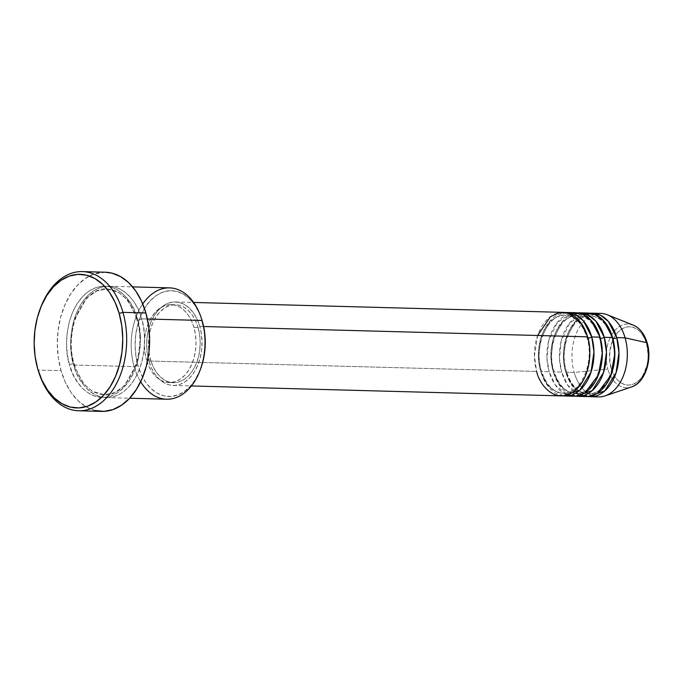 <?xml version="1.0" encoding="UTF-8"?>
<svg xmlns="http://www.w3.org/2000/svg" width="683" height="683" viewBox="0 0 683 683"><rect width="100%" height="100%" fill="white"/><g stroke="black" fill="none" stroke-linecap="round" stroke-linejoin="round"><path stroke-width="0.51" stroke-dasharray="3.42 2.56" d="M611.037 368.017A29.19 19.337 -88.5 0 0 636.436 382.48A29.19 19.337 -88.5 0 0 646.605 343.831L644.778 338.888L642.336 334.593L639.382 331.118L636.01 328.6L632.373 327.123L628.591 326.764L624.825 327.524L621.206 329.368L617.884 332.237L614.982 336.019L612.608 340.561L609.799 351.224L609.893 362.605L612.864 372.969L615.306 377.264L618.26 380.73L621.632 383.257L625.269 384.725L629.052 385.092L632.817 384.333L636.436 382.48L639.758 379.611L642.66 375.838L646.784 366.156L647.843 360.624L648.167 354.921L646.605 343.831A29.19 19.337 -88.5 0 0 621.206 329.368A29.19 19.337 -88.5 0 0 611.037 368.017M632.347 386.638A31.879 21.122 91.5 0 1 607.853 369.093A31.879 21.122 -88.5 0 0 631.451 386.971M586.97 337.65A2.783 0.896 -16 0 1 587.568 336.83A2.783 0.896 164 0 0 586.97 337.65C582.232 323.358 574.984 315.879 565.242 315.222C548.594 313.045 533.201 345.692 541.414 370.724A2.783 0.896 -16 0 1 540.825 371.552L538.639 357.679L540.714 339.092L550.114 320.899L565.311 312.558A41.765 27.679 91.5 0 0 540.825 371.552L549.166 371.774A41.765 27.679 -88.5 0 0 567.274 394.97L555.091 384.734L549.166 371.774L540.825 371.552A2.783 0.896 164 0 0 541.414 370.724C546.161 385.024 553.401 392.494 563.151 393.16C579.799 395.329 595.183 362.69 586.97 337.65M537.623 335.49L534.43 356.082L536.659 371.441A41.765 27.679 -88.5 0 0 560.991 395.884M540.441 370.34A38.982 25.834 91.5 0 1 562.929 315.315A38.982 25.834 91.5 0 1 587.952 338.042A38.982 25.834 -88.5 0 0 562.929 315.315A38.982 25.834 -88.5 0 0 540.441 370.34A38.982 25.834 -88.5 0 0 565.464 393.066A38.982 25.834 -88.5 0 0 587.952 338.042A38.982 25.834 91.5 0 1 565.464 393.066A38.982 25.834 91.5 0 1 540.441 370.34M599.478 337.991A2.783 0.896 -16 0 1 600.075 337.163A2.783 0.896 164 0 0 599.478 337.991C594.739 323.691 587.5 316.212 577.75 315.555C561.102 313.386 545.708 346.025 553.922 371.065A2.783 0.896 -16 0 1 553.332 371.885L551.147 358.012L553.221 339.425L562.63 321.232L577.818 312.891A41.765 27.679 91.5 0 0 553.332 371.885L561.674 372.107A41.765 27.679 -88.5 0 0 579.782 395.312L567.599 385.067L561.674 372.107L553.332 371.885A2.783 0.896 164 0 0 553.922 371.065C558.668 385.357 565.908 392.836 575.658 393.493C592.306 395.662 607.691 363.023 599.478 337.991M571.56 313.079L557.191 322.624L548.714 340.621L546.998 358.438L549.166 371.774A41.765 27.679 -88.5 0 1 575.743 312.72M552.948 370.673A38.982 25.834 91.5 0 1 575.436 315.648A38.982 25.834 91.5 0 1 600.459 338.375A38.982 25.834 -88.5 0 0 575.436 315.648A38.982 25.834 -88.5 0 0 552.948 370.673A38.982 25.834 -88.5 0 0 577.972 393.399A38.982 25.834 -88.5 0 0 600.459 338.375A38.982 25.834 91.5 0 1 577.972 393.399A38.982 25.834 91.5 0 1 552.948 370.673M611.985 338.324A2.783 0.896 -16 0 1 612.583 337.504A2.783 0.896 164 0 0 611.985 338.324C607.247 324.032 600.007 316.553 590.257 315.896C573.609 313.719 558.224 346.358 566.438 371.398A2.783 0.896 -16 0 1 565.84 372.218L563.654 358.353L565.729 339.767L575.137 321.573L590.334 313.224A41.765 27.679 91.5 0 0 565.84 372.218L574.181 372.448L607.853 369.093L574.181 372.448A41.765 27.679 -88.5 0 0 592.289 395.645A41.765 27.679 91.5 0 1 574.181 372.448L565.84 372.218A2.783 0.896 164 0 0 566.438 371.398C571.176 385.69 578.416 393.169 588.165 393.835C604.814 396.003 620.198 363.365 611.985 338.324M584.067 313.42L569.699 322.965L561.221 340.954L559.514 358.78L561.674 372.107A41.765 27.679 -88.5 0 1 588.251 313.053M565.456 371.014A38.982 25.834 91.5 0 1 587.943 315.99A38.982 25.834 91.5 0 1 612.967 338.708A38.982 25.834 -88.5 0 0 587.943 315.99A38.982 25.834 -88.5 0 0 565.456 371.014A38.982 25.834 -88.5 0 0 590.479 393.732A38.982 25.834 -88.5 0 0 612.967 338.708A38.982 25.834 91.5 0 1 590.479 393.732A38.982 25.834 91.5 0 1 565.456 371.014M140.655 381.729A55.69 36.899 91.5 0 1 134.158 366.617L137.932 365.516A52.907 35.055 -88.5 0 0 168.061 396.456A52.907 35.055 -88.5 0 0 200.52 369.085M105.336 272.218A69.615 46.128 -88.5 0 0 61.043 370.647L38.111 370.032L37.719 368.82L38.111 370.032A69.615 46.128 -88.5 0 0 38.666 371.885A69.615 46.128 91.5 0 1 38.111 370.032L61.043 370.647A69.615 46.128 -88.5 0 0 101.596 411.397M169.589 287.876A55.69 36.899 -88.5 0 0 134.158 366.617L73.696 364.995A2.783 0.896 164 0 0 74.285 364.167A2.783 0.896 164 0 0 73.312 363.783L83.078 383.231L92.205 391.231L104.132 394.748L114.531 392.674L124.323 385.886L137.462 362.716L140.587 338.213L137.795 319.943A2.783 0.896 -16 0 1 136.813 319.559A2.783 0.896 -16 0 1 137.403 318.739C134.517 302.987 114.257 274.745 88.935 291.137C64.014 308.904 63.912 350.985 69.529 364.884A2.783 0.896 -16 0 1 73.312 363.783L70.52 345.513L73.644 321.01L86.784 297.839L96.576 291.052L106.975 288.977L118.893 292.503L128.028 300.494L137.795 319.943L128.028 300.494L118.893 292.503L106.975 288.977L96.576 291.052L86.784 297.839L73.644 321.01L70.52 345.513L73.312 363.783A2.783 0.896 -16 0 1 74.285 364.167A2.783 0.896 -16 0 1 73.696 364.995C68.087 351.096 68.18 309.015 93.101 291.248C118.424 274.856 138.692 303.098 141.577 318.85A2.783 0.896 -16 0 1 137.795 319.943A2.783 0.896 164 0 0 141.577 318.85A55.69 36.899 91.5 0 1 106.138 397.591A55.69 36.899 91.5 0 1 73.696 364.995L134.158 366.617A55.69 36.899 -88.5 0 0 166.601 399.214M563.074 395.824A41.765 27.679 91.5 0 1 540.825 371.552L547.928 386.143L563.074 395.824M569.34 395.636A41.765 27.679 -88.5 0 0 573.498 396.225M148.894 361.017L536.659 371.441L148.894 361.017L151.506 368.103L154.998 374.241L159.241 379.219L164.057 382.821L169.264 384.93L174.677 385.451L180.073 384.367L185.247 381.72L190.002 377.614L194.16 372.201L197.549 365.704L200.051 358.353L201.57 350.439L202.031 342.268L201.442 334.158L199.803 326.406A41.765 27.679 91.5 0 1 173.226 385.468A41.765 27.679 91.5 0 1 148.894 361.017A41.765 27.679 91.5 0 1 175.471 301.963A41.765 27.679 91.5 0 1 199.803 326.406L197.191 319.328L193.69 313.181L189.456 308.212L184.641 304.601L179.424 302.501L174.02 301.98L168.624 303.064L163.45 305.711L158.695 309.817L154.537 315.222L151.148 321.727L148.646 329.078L147.127 336.984L146.657 345.154L147.255 353.273L148.894 361.017M203.619 326.508L199.803 326.406L203.619 326.508M146.418 359.753L150.593 359.864A38.982 25.834 -88.5 0 0 173.303 382.685A38.982 25.834 -88.5 0 0 198.104 327.558L193.938 327.447A38.982 25.834 91.5 0 1 169.128 382.574A38.982 25.834 91.5 0 1 146.418 359.753L148.86 366.361L152.121 372.098L156.074 376.734L160.573 380.107L165.44 382.07L170.485 382.557L175.522 381.541L180.346 379.074L184.786 375.24L188.67 370.195L191.838 364.124L194.168 357.26L195.586 349.875L196.021 342.251L195.466 334.679L193.938 327.447L191.496 320.839L188.235 315.102L184.282 310.466L179.783 307.102L174.916 305.13L169.871 304.652L164.834 305.66L160.01 308.127L155.57 311.96L151.686 317.006L148.518 323.076L146.188 329.94L144.77 337.325L144.335 344.949L144.89 352.522L146.418 359.753A38.982 25.834 91.5 0 1 171.228 304.635A38.982 25.834 91.5 0 1 193.938 327.447L198.104 327.558A38.982 25.834 -88.5 0 0 175.394 304.746A38.982 25.834 -88.5 0 0 150.593 359.864L146.418 359.753M147.4 319.004L141.577 318.85L147.4 319.004M588.089 396.499A41.765 27.679 91.5 0 1 565.84 372.218L572.952 386.817L588.089 396.499M594.355 396.302A41.765 27.679 -88.5 0 0 598.513 396.891M575.581 396.157A41.765 27.679 91.5 0 1 553.332 371.885L560.436 386.476L575.581 396.157M581.848 395.969A41.765 27.679 -88.5 0 0 586.005 396.558M600.758 313.386A41.765 27.679 -88.5 0 0 574.181 372.448A41.765 27.679 91.5 0 1 596.575 313.753M633.115 325.065A31.879 21.122 -88.5 0 0 611.43 335.344A31.879 21.122 -88.5 0 0 607.853 369.093A31.879 21.122 91.5 0 1 610.593 336.907A31.879 21.122 91.5 0 1 630.537 324.297M40.613 307.657A69.615 46.128 -88.5 0 0 38.111 370.032A69.615 46.128 91.5 0 1 40.374 308.298M94.997 410.5L86.314 406.991L78.28 400.981L71.22 392.691L65.397 382.454L61.043 370.647L58.311 357.738L57.321 344.215L58.098 330.598L60.625 317.407L64.791 305.164L70.451 294.322L77.375 285.306L85.307 278.468L93.93 274.054L105.173 272.218M137.403 318.739L133.919 309.297L129.258 301.101L123.614 294.475L117.194 289.66L110.236 286.86L103.031 286.16L95.833 287.603L88.935 291.137L82.592 296.61L77.051 303.824L72.526 312.49L69.196 322.291L67.173 332.843L66.55 343.728L67.344 354.554L69.529 364.884L73.013 374.327L77.674 382.514L83.317 389.148L89.746 393.954L96.696 396.763L103.901 397.455L111.098 396.012L117.997 392.486L124.34 387.005L129.881 379.799L134.406 371.125L137.735 361.324L139.759 350.78L140.382 339.886L139.588 329.069L137.403 318.739A2.783 0.896 164 0 0 136.813 319.559A2.783 0.896 164 0 0 137.795 319.943L140.587 338.213L137.462 362.716L124.323 385.886L114.531 392.674L104.132 394.748L92.205 391.231L83.078 383.231L73.312 363.783A2.783 0.896 164 0 0 69.529 364.884C72.415 380.627 92.675 408.869 117.997 392.486C142.918 374.711 143.02 332.63 137.403 318.739M73.696 364.995A55.69 36.899 91.5 0 1 109.135 286.245A55.69 36.899 91.5 0 1 141.577 318.85C147.186 332.741 147.093 374.83 122.163 392.597C96.849 408.98 76.581 380.738 73.696 364.995M200.461 369.247L195.27 379.688L190.011 386.544L183.983 391.743L177.426 395.09L170.596 396.464L163.741 395.807L157.141 393.143L151.037 388.567L145.675 382.275L141.244 374.489L137.932 365.516L135.866 355.706L135.106 345.427L135.704 335.08L137.616 325.057L140.792 315.751L145.086 307.512L150.345 300.665L156.373 295.457L162.93 292.111L169.76 290.736L176.615 291.393L183.215 294.066L189.319 298.633L194.681 304.925L199.112 312.712L201.792 319.627M198.104 327.558L199.632 334.79L200.187 342.362L199.752 349.995L198.335 357.371L196.004 364.235L192.837 370.306L188.96 375.351L184.521 379.185L179.689 381.652L174.652 382.668L169.606 382.181L164.74 380.218L160.249 376.845L156.287 372.209L153.035 366.472L150.593 359.864L149.065 352.633L148.51 345.06L148.945 337.436L150.354 330.051L152.693 323.196L155.861 317.125L159.737 312.071L164.176 308.238L169.008 305.771L174.045 304.763L179.091 305.25L183.958 307.213L188.448 310.577L192.401 315.213L195.662 320.95L198.104 327.558M563.227 312.379A41.765 27.679 -88.5 0 0 536.659 371.441M201.844 319.781A52.907 35.055 -88.5 0 0 155.733 295.91A52.907 35.055 -88.5 0 0 137.932 365.516L134.158 366.617A55.69 36.899 91.5 0 1 142.747 303.944M136.813 319.559C130.453 300.17 120.507 289.976 106.975 288.977C83.787 286.228 63.263 330.367 74.285 364.167C80.654 383.556 90.6 393.75 104.132 394.748C127.311 397.506 147.844 353.367 136.813 319.559M173.226 385.468L191.368 385.955M169.128 382.574L173.303 382.685M106.138 397.591L129.633 398.223M109.135 286.245L132.63 286.877M171.228 304.635L175.394 304.746M175.471 301.963L193.613 302.449"/><path stroke-width="1.02" d="M630.537 324.297A31.879 21.122 91.5 0 1 646.699 342.678L625.09 337.837L646.699 342.678A31.879 21.122 -88.5 0 0 633.115 325.065C639.843 328.036 644.539 334.021 647.202 343.011C652.513 360.214 644.931 382.907 631.451 386.971A31.879 21.122 -88.5 0 0 646.699 342.678A2.783 0.896 -16 0 1 647.202 343.011A2.783 0.896 164 0 0 646.699 342.678A31.879 21.122 91.5 0 1 632.347 386.638M191.368 385.955L560.991 395.884A41.765 27.679 -88.5 0 0 587.568 336.83L581.267 323.341L568.154 313.181L559.36 312.686L550.421 316.681L537.623 335.49M565.157 395.995L573.498 396.225A41.765 27.679 -88.5 0 0 600.075 337.163L591.734 336.941A41.765 27.679 91.5 0 0 567.402 312.49A41.765 27.679 91.5 0 0 565.311 312.558L575.504 314.564L583.402 320.848L591.734 336.941A2.783 0.896 -16 0 1 587.952 338.042A2.783 0.896 164 0 0 591.734 336.941A41.765 27.679 91.5 0 1 565.157 395.995A41.765 27.679 91.5 0 1 563.074 395.824L579.679 390.326L591.051 372.047L593.954 351.933L591.734 336.941L600.075 337.163L591.102 320.361L582.488 314.171L571.56 313.079M577.664 396.336L586.005 396.558A41.765 27.679 -88.5 0 0 612.583 337.504L604.242 337.274A41.765 27.679 91.5 0 0 579.91 312.831A41.765 27.679 91.5 0 0 577.818 312.891L588.012 314.897L595.909 321.189L604.242 337.274A2.783 0.896 -16 0 1 600.459 338.375A2.783 0.896 164 0 0 604.242 337.274A41.765 27.679 91.5 0 1 577.664 396.336A41.765 27.679 91.5 0 1 575.581 396.157L592.187 390.659L603.559 372.38L606.461 352.266L604.242 337.274L612.583 337.504L603.61 320.694L594.995 314.513L584.067 313.42M590.172 396.669L598.513 396.891A41.765 27.679 -88.5 0 0 625.09 337.837L616.749 337.615A41.765 27.679 91.5 0 0 592.417 313.164A41.765 27.679 91.5 0 0 590.334 313.224L600.519 315.239L608.416 321.522L616.749 337.615A2.783 0.896 -16 0 1 612.967 338.708A2.783 0.896 164 0 0 616.749 337.615A41.765 27.679 91.5 0 1 590.172 396.669A41.765 27.679 91.5 0 1 588.089 396.499L604.694 390.992L616.066 372.713L618.969 352.599L616.749 337.615L625.09 337.837A41.765 27.679 91.5 0 1 605.104 395.884A41.765 27.679 91.5 0 1 592.289 395.645A41.765 27.679 -88.5 0 0 594.355 396.302M200.034 370.374L200.52 369.085A52.907 35.055 -88.5 0 0 202.424 321.684L202.031 320.472A55.69 36.899 91.5 0 1 200.034 370.374A55.69 36.899 91.5 0 1 140.655 381.729M40.374 308.298A69.615 46.128 91.5 0 1 82.404 271.603A69.615 46.128 91.5 0 1 122.957 312.353L119.175 313.446A66.832 44.284 91.5 0 1 96.696 401.382A66.832 44.284 91.5 0 1 38.453 371.219A66.832 44.284 91.5 0 1 37.719 368.82L41.911 380.158L47.494 389.984L54.273 397.941L61.982 403.713L70.323 407.077L78.972 407.913L87.603 406.18L95.885 401.946L103.5 395.372L110.142 386.723L115.572 376.316L119.576 364.56L122.001 351.899L122.752 338.828L121.796 325.842L119.175 313.446L114.992 302.117L109.4 292.29L102.629 284.333L94.92 278.562L86.579 275.189L77.922 274.361L69.29 276.094L61.009 280.329L53.402 286.894L46.751 295.551L41.322 305.958L37.317 317.715L34.901 330.376L34.15 343.447L35.106 356.424L37.719 368.82A66.832 44.284 91.5 0 1 40.126 308.947A66.832 44.284 91.5 0 1 81.123 274.37A66.832 44.284 91.5 0 1 119.175 313.446L122.957 312.353A69.615 46.128 91.5 0 1 78.665 410.782A69.615 46.128 91.5 0 1 38.666 371.885A69.615 46.128 -88.5 0 0 38.871 372.534A69.615 46.128 -88.5 0 0 99.539 403.952A69.615 46.128 -88.5 0 0 122.957 312.353L145.889 312.968L122.957 312.353A69.615 46.128 -88.5 0 0 83.326 271.646A69.615 46.128 -88.5 0 0 40.613 307.657L40.126 308.947M567.402 312.49L575.743 312.72A41.765 27.679 -88.5 0 1 600.075 337.163L602.304 353.35L598.402 375.035L584.879 392.896L575.897 396.131L567.274 394.97A41.765 27.679 -88.5 0 0 569.34 395.636M536.659 371.441C538.819 383.248 554.015 404.43 573.011 392.136C591.7 378.809 591.777 347.254 587.568 336.83L203.619 326.508L587.568 336.83A41.765 27.679 -88.5 0 0 563.227 312.379L193.613 302.449M129.633 398.223L166.601 399.214A55.69 36.899 -88.5 0 0 202.031 320.472L147.4 319.004L202.031 320.472A55.69 36.899 -88.5 0 0 169.589 287.876L132.63 286.877M78.665 410.782L101.596 411.397A69.615 46.128 -88.5 0 0 145.889 312.968A69.615 46.128 -88.5 0 0 105.336 272.218L82.404 271.603M579.91 312.831L588.251 313.053A41.765 27.679 -88.5 0 1 612.583 337.504L614.811 353.692L610.909 375.368L597.394 393.229L588.405 396.464L579.782 395.312A41.765 27.679 -88.5 0 0 581.848 395.969M596.575 313.753A41.765 27.679 91.5 0 1 607.281 314.752A41.765 27.679 91.5 0 1 625.09 337.837A41.765 27.679 -88.5 0 0 600.758 313.386L592.417 313.164M105.173 272.218L111.935 273.115L120.618 276.624L128.652 282.634L135.712 290.924L141.535 301.169L145.889 312.968L148.621 325.876L149.611 339.4L148.834 353.017L146.307 366.208L142.141 378.45L136.48 389.293L129.557 398.309L121.634 405.147L113.002 409.561L104.012 411.362L94.997 410.5M201.792 319.627L204.49 331.494L205.25 341.773L204.652 352.121L202.74 362.144L200.461 369.247M142.747 303.944A55.69 36.899 91.5 0 1 201.425 318.474A55.69 36.899 91.5 0 1 202.031 320.472L202.424 321.684A52.907 35.055 -88.5 0 0 201.844 319.781L201.425 318.474M38.871 372.534L38.453 371.219M605.104 395.884L631.451 386.971M607.281 314.752L633.115 325.065"/></g></svg>
